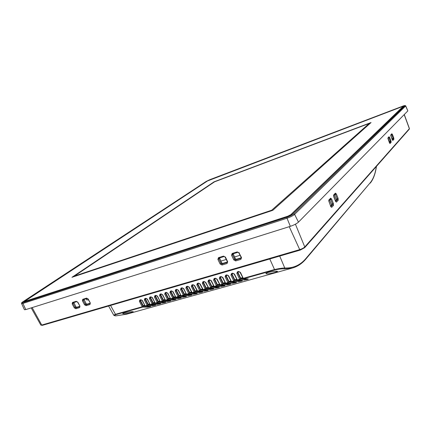 <?xml version="1.0" encoding="UTF-8"?>
<svg xmlns="http://www.w3.org/2000/svg" width="431" height="431" viewBox="0 0 431 431"><rect width="100%" height="100%" fill="white"/><g stroke="black" fill="none" stroke-linecap="round" stroke-linejoin="round"><path stroke-width="0.65" d="M240.029 255.297L234.529 256.968M226.2 259.489L220.882 261.1M87.784 298.758L86.114 298.791M88.414 299.857L86.685 299.917L86.119 298.807M274.946 272.451C270.021 273.771 267.015 274.175 265.916 273.669C265.803 273.335 266.633 272.904 268.405 272.37C273.405 271.315 276.465 270.986 277.586 271.385L274.946 272.451M131.757 312.378C127.086 313.596 124.053 314.005 122.652 313.601L124.09 312.847C128.847 311.904 131.918 311.543 133.303 311.769L131.757 312.378M305.568 259.257L305.838 259.085C302.039 263.594 297.519 266.59 292.272 268.071L284.255 268.863L284.756 267.996C282.273 268.034 278.798 268.567 274.321 269.59L243.483 278.27L243.876 278.647L248.288 278.965L248.008 279.293L244.42 280.048L244.878 279.186L240.579 278.841L237.54 279.945L237.934 280.317L242.378 280.619L242.12 280.942L238.548 281.691L239.006 280.834L234.674 280.506L231.657 281.599L232.056 281.966L236.533 282.251L236.29 282.569L232.745 283.312L233.193 282.461L228.829 282.154L225.839 283.237L226.237 283.603L230.747 283.873L230.526 284.18L226.997 284.923L227.444 284.077L223.048 283.781L220.085 284.859L220.483 285.22L225.02 285.473L224.815 285.775L221.308 286.513L221.755 285.672L217.326 285.392L214.385 286.459L214.783 286.82L219.352 287.057L219.163 287.353L215.678 288.086L216.12 287.251L211.664 286.987L208.749 288.048L209.148 288.404L213.744 288.625L213.577 288.915L210.107 289.643L210.543 288.813L206.061 288.565L203.168 289.621L203.567 289.971L208.195 290.182L208.038 290.467L204.59 291.184L205.027 290.359L200.512 290.128L197.646 291.173L198.05 291.523L202.699 291.717L202.559 291.997L199.133 292.714L199.564 291.889L195.022 291.674L192.178 292.714L192.582 293.058L197.258 293.236L197.139 293.511L193.729 294.222L194.155 293.409L189.592 293.204L186.768 294.233L187.173 294.583L191.87 294.745L191.768 295.009L188.379 295.72L188.8 294.906L184.209 294.723L181.408 295.741L181.817 296.086L186.451 296.496L183.083 297.201L183.498 296.393L178.887 296.221L176.107 297.234L176.516 297.579L181.187 297.966L177.836 298.667L178.251 297.864L173.618 297.708L170.859 298.715L171.263 299.049L175.977 299.421L172.648 300.121L173.057 299.319L168.397 299.179L165.66 300.175L166.07 300.509L170.816 300.865L167.503 301.56L167.912 300.763L163.23 300.633L160.515 301.625L160.925 301.959L165.709 302.293L162.412 302.982L162.816 302.19L158.112 302.072L155.419 303.058L155.828 303.392L160.65 303.71L157.369 304.394L157.773 303.607L153.048 303.499L150.371 304.48L150.78 304.809L155.639 305.105L152.375 305.789L152.773 305.008L148.027 304.916L145.376 305.886L145.786 306.209L150.678 306.495L147.434 307.174L142.634 307.098L115.901 314.608C113.709 315.427 113.919 315.815 116.532 315.778L126.682 314.177L116.375 315.783M284.255 268.863C281.939 268.707 278.755 269.079 274.709 269.978L243.876 278.647L243.235 278.318M244.42 280.048L240.089 279.708L237.74 280.333L237.303 279.988M238.548 281.691L234.184 281.368L231.862 281.982L231.431 281.642M232.745 283.312L228.344 283.011L226.054 283.62L225.623 283.28M226.997 284.923L222.568 284.632L220.3 285.236L219.875 284.896M221.308 286.513L216.852 286.238L214.611 286.836L214.185 286.502M215.678 288.086L211.19 287.833L208.981 288.42L208.556 288.086M210.107 289.643L205.592 289.406L203.405 289.988L202.985 289.659M204.59 291.184L200.049 290.963L197.888 291.539L197.473 291.211M199.133 292.714L194.564 292.504L192.425 293.075L192.01 292.746M193.729 294.222L189.134 294.028L187.022 294.594L186.612 294.271M188.379 295.72L183.757 295.542L181.666 296.102L181.262 295.779M183.083 297.201L178.434 297.034L176.371 297.589L175.967 297.266M177.836 298.667L173.17 298.516L171.123 299.066L170.724 298.742M172.648 300.121L167.95 299.981L165.93 300.526L165.531 300.208M167.503 301.56L162.789 301.436L160.79 301.975L160.391 301.652M162.412 302.982L157.676 302.869L155.699 303.402L155.305 303.085M157.369 304.394L152.612 304.291L150.656 304.825L150.263 304.507M152.375 305.789L147.596 305.703L145.662 306.225L145.274 305.913M279.714 256.073L284.756 267.996C293.258 268.33 300.31 265.162 305.913 258.492L370.277 182.696C373.262 179.08 375.288 173.671 376.36 166.474M116.532 315.778L116.456 315.788C115.298 315.939 114.393 315.74 113.73 315.18L115.486 314.296L110.541 305.45M147.434 307.174L147.828 306.393L143.06 306.312L142.634 307.098L142.219 306.775L143.06 306.312L140.264 300.951L140.312 300.326L141.212 300.041M149.406 306.85L147.785 306.312M150.678 306.495L150.311 306.29M150.036 304.345L148.199 304.259L145.586 299.222L145.231 299.523L148.027 304.916L147.596 305.703L147.186 305.374L144.385 299.981L145.231 299.523L145.279 298.893L146.19 298.602M154.357 305.466L152.725 304.911M155.639 305.105L155.273 304.9M155.085 302.939L153.215 302.842L150.597 297.778L150.241 298.08L153.048 303.499L152.612 304.291L152.202 303.963L149.395 298.543L150.241 298.08L150.284 297.46L151.222 297.153M159.351 304.07L157.714 303.499M160.65 303.71L160.284 303.494M160.181 301.517L158.279 301.414L155.656 296.323L155.305 296.62L158.112 302.072L157.676 302.869L157.267 302.54L154.454 297.088L155.305 296.62L155.365 295.984L156.297 295.688M164.4 302.659L162.756 302.072M165.709 302.293L165.342 302.077M165.332 300.078L163.392 299.971L160.768 294.852L160.418 295.149L163.23 300.633L162.789 301.436L162.379 301.102L159.567 295.618L160.418 295.149L160.461 294.524L161.431 294.211M169.496 301.237L167.842 300.628M170.816 300.865L170.45 300.644M159.567 295.618L159.987 294.174L161.038 293.872L162.676 294.723L165.385 300.181L165.93 300.526L170.66 300.622M170.531 298.629L168.559 298.511L165.93 293.366L165.585 293.662L168.397 299.179L167.95 299.981L167.546 299.647L164.728 294.131L165.585 293.662L165.628 293.037L166.608 292.714M174.647 299.798L172.982 299.173M175.977 299.421L175.606 299.195M164.728 294.131L165.159 292.681L166.215 292.374L167.869 293.231L170.579 298.715L171.123 299.066L175.832 299.179M175.783 297.164L173.774 297.04L171.145 291.862L170.8 292.164L173.618 297.708L173.17 298.516L172.761 298.177L169.943 292.633L170.8 292.164L170.87 291.512M179.84 298.344L178.17 297.702M181.187 297.966L180.815 297.735M169.943 292.633L170.38 291.173L171.452 290.866L173.111 291.722L175.821 297.239L176.371 297.589L181.052 297.713M181.085 295.682L179.043 295.553L176.408 290.349L176.069 290.645L178.887 296.221L178.434 297.034L178.03 296.695L175.207 291.119L176.069 290.645L176.144 289.993M185.093 296.878L183.412 296.216M186.451 296.496L186.079 296.259M175.207 291.119L175.659 289.648L176.737 289.336L178.412 290.198L181.117 295.747L181.666 296.102L186.327 296.237M186.445 294.19L184.366 294.05L181.731 288.818L181.392 289.115L184.209 294.723L183.757 295.542L183.353 295.197L180.53 289.589L181.392 289.115L181.467 288.458M190.394 295.397L188.703 294.712M191.768 295.009L191.391 294.766M191.86 292.681L189.737 292.536L187.102 287.267L186.768 287.569L189.592 293.204L189.134 294.028L188.73 293.683L185.901 288.043L186.768 287.569L186.849 286.906M195.749 293.899L194.047 293.193M197.139 293.511L196.757 293.258M197.328 291.157L195.168 291L192.528 285.705L192.199 286.006L195.022 291.674L194.564 292.504L194.16 292.153L191.332 286.486L192.199 286.006L192.285 285.338M201.158 292.385L199.451 291.663M202.559 291.997L202.182 291.739M202.85 289.616L200.657 289.454L198.012 284.126L197.684 284.428L200.512 290.128L200.049 290.963L199.645 290.613L196.816 284.907L197.684 284.428L197.775 283.754M206.621 290.86L204.903 290.111M208.038 290.467L207.661 290.198M208.437 288.064L206.201 287.886L203.556 282.531L203.227 282.833L206.061 288.565L205.592 289.406L205.188 289.05L202.355 283.312L203.227 282.833L203.324 282.154M212.144 289.32L210.414 288.544M213.577 288.915L213.194 288.646M202.355 283.312L202.856 281.793L203.992 281.465L205.727 282.343L208.749 288.048L208.426 288.048L208.981 288.42L213.496 288.63M214.078 286.496L211.799 286.308L209.154 280.92L208.83 281.222L211.664 286.987L211.19 287.833L210.791 287.472L207.952 281.707L208.83 281.222L208.927 280.538M217.72 287.757L215.979 286.96M219.163 287.353L218.781 287.078M219.778 284.907L217.461 284.708L214.81 279.288L214.487 279.59L217.326 285.392L216.852 286.238L216.454 285.882L213.609 280.08L214.487 279.59L214.595 278.905M223.355 286.184L221.604 285.36M224.815 285.775L224.427 285.489M213.609 280.08L214.132 278.539L215.295 278.2L217.052 279.089L220.085 284.859L219.745 284.859L220.3 285.236L224.761 285.473M225.537 283.307L223.177 283.097L220.527 277.645L220.209 277.947L223.048 283.781L222.568 284.632L222.17 284.271L219.325 278.431L220.209 277.947L220.316 277.252M229.05 284.595L227.282 283.743M230.526 284.18L230.138 283.889M230.747 283.873L230.477 283.873M231.366 281.691L228.953 281.465L226.302 275.98L225.989 276.282L228.829 282.154L228.344 283.011L227.951 282.644L225.106 276.772L225.989 276.282L226.103 275.587M234.798 282.989L233.026 282.106M236.29 282.569L235.902 282.267M236.533 282.251L236.258 282.251M237.249 280.053L234.793 279.816L232.137 274.299L231.83 274.601L234.674 280.506L234.184 281.368L233.791 281.001L230.941 275.097L231.83 274.601L231.948 273.9M240.611 281.362L238.822 280.452M242.12 280.942L241.726 280.629M242.378 280.619L242.098 280.613M243.203 278.404L240.697 278.151L238.036 272.602L237.729 272.904L240.579 278.841L240.089 279.708L239.69 279.336L236.84 273.399L237.411 271.816L238.623 271.465L240.132 272.214M246.484 279.719L244.684 278.782M248.008 279.293L247.615 278.976M248.288 278.965L247.997 278.959M145.042 305.741L143.232 305.66L140.625 300.649L139.423 301.409L139.806 300.003L140.813 299.712L142.262 300.375M237.858 272.193L237.729 272.904L236.84 273.399M230.941 275.097L231.501 273.523L232.697 273.179L234.2 273.917M225.106 276.772L225.65 275.21L226.835 274.87L228.338 275.608M219.325 278.431L219.858 276.885L221.033 276.546L222.531 277.278M207.952 281.707L208.464 280.177L209.611 279.843L211.104 280.565M196.816 284.907L197.306 283.399L198.427 283.075L199.914 283.787M191.332 286.486L191.811 284.983L192.921 284.665L194.403 285.37M185.901 288.043L186.37 286.556L187.474 286.238L188.95 286.938M180.53 289.589L180.988 288.113L182.076 287.795L183.552 288.495M154.454 297.088L154.869 295.655L155.903 295.354L157.363 296.032M149.395 298.543L149.799 297.121L150.828 296.824L152.278 297.492M144.385 299.981L144.778 298.57L145.797 298.274L147.246 298.942M140.549 300.256L140.625 300.649M143.232 305.66L144.757 305.234M145.511 298.828L145.586 299.222M148.199 304.259L149.751 303.823M150.521 297.385L150.597 297.778M153.215 302.842L154.788 302.4M155.586 295.925L155.656 296.323M158.279 301.414L159.879 300.962M160.698 294.448L160.768 294.852M163.392 299.971L165.019 299.513M165.86 292.961L165.93 293.366M168.559 298.511L170.213 298.047M171.075 291.458L171.145 291.862M173.774 297.04L175.455 296.566M176.338 289.939L176.408 290.349M179.043 295.553L180.756 295.068M181.661 288.404L181.731 288.818M184.366 294.05L186.106 293.559M187.032 286.852L187.102 287.267M189.737 292.536L191.509 292.035M192.463 285.29L192.528 285.705M195.168 291L196.972 290.494M197.948 283.706L198.012 284.126M200.657 289.454L202.489 288.937M203.491 282.111L203.556 282.531M206.201 287.886L208.06 287.364M209.089 280.495L209.154 280.92M211.799 286.308L213.695 285.769M214.746 278.862L214.81 279.288M217.461 284.708L219.384 284.164M220.462 277.214L220.527 277.645M223.177 283.097L225.133 282.542M226.243 275.549L226.302 275.98M228.953 281.465L230.946 280.899M232.077 273.863L232.137 274.299M234.793 279.816L236.818 279.245M237.982 272.166L238.036 272.602M240.697 278.151L242.755 277.569M79.81 306.306L76.691 307.244L75.921 306.791L73.836 302.551M227.369 261.983L222.655 263.4L221.717 262.899L219.519 257.937M241.198 257.83L236.323 259.295L235.369 258.789L233.16 253.762M90.171 303.192L86.949 304.162L86.168 303.71L84.072 299.416M32.131 307.599L41.748 325.055L40.837 325.098L42.33 325.357L300.224 250.088L304.679 247.685L300.224 250.088L299.712 249.624L41.748 325.055L42.33 325.357L300.116 250.082M329.483 199.952L331.347 204.321L331.407 205.221L330.625 206.066M388.008 138.243L389.382 141.643L389.328 142.44M390.825 135.269L392.151 139.385M334.267 194.909L336.088 199.197L336.148 200.081L335.437 200.857M72.171 303.903L74.294 307.847L75.851 308.731L79.638 307.599L79.956 306.15L77.833 302.174L76.26 301.291L72.473 302.449L72.171 303.903L73.033 303.456L73.071 302.783L76.756 301.641M75.851 308.731L75.942 307.831L75.156 307.4L73.033 303.456L73.922 302.88M79.87 305.983L79.724 306.694L75.942 307.831L76.691 307.244M224.168 256.499L223.522 256.116L218.474 257.663L217.897 259.414L218.84 258.907L219.002 258.094M217.897 259.414L220.133 264.025L222.035 265.017L222.035 264.004L221.076 263.524L218.84 258.907L219.594 258.325M222.035 265.017L227.072 263.508L227.676 261.762L227.299 261.773L227.072 262.495L222.035 264.004L222.655 263.4M233.236 254.155L231.549 255.244L233.791 259.92L235.73 260.922L235.719 259.904L234.739 259.414L232.498 254.737L232.675 253.907M235.73 260.922L240.897 259.376L241.527 257.598L241.128 257.609L240.881 258.352L235.719 259.904L236.323 259.295M86.949 304.162L86.211 304.749L86.125 305.66L89.987 304.507L90.327 303.031L90.074 303.591L86.211 304.749L85.408 304.313L83.275 300.326L83.425 299.593L87.094 298.473M330.415 198.966L332.56 203.965L332.587 204.881L330.911 206.702M389.382 141.643L390.351 141.33L390.4 141.993L389.532 142.941M388.8 137.403L390.351 141.33L390.987 141.023L391.116 142.343L390.4 141.993L389.457 142.3M392.178 138.626L393.137 138.313L393.185 138.965L392.35 139.876M391.612 134.44L393.137 138.313L393.762 138.012L393.891 139.31L393.185 138.965L392.253 139.267M336.088 199.197L337.284 198.847L337.311 199.742L335.711 201.482M335.189 193.934L337.284 198.847L338.119 198.432L338.211 200.205L337.311 199.742L336.148 200.081M76.26 301.291L76.858 301.625L73.076 302.783L72.473 302.449M79.638 307.599L79.848 306.592M218.474 257.663L219.034 258.088L223.991 256.547M218.953 258.126L224.082 256.542L225.133 256.984M227.072 263.508L227.379 262.161M227.676 261.762L225.445 257.108L225.068 257.124L227.363 261.633M225.445 257.108L223.522 256.116M240.897 259.376L241.209 257.986M241.527 257.598L238.952 252.765M239.286 252.884L237.966 252.27M237.33 251.876L232.158 253.466L232.713 253.897L237.799 252.324M232.158 253.466L231.549 255.244M89.987 304.507L90.208 303.478M90.327 303.031L88.096 298.855M88.193 299.012L86.599 298.117L87.972 299.022L90.23 302.864M86.599 298.117L82.73 299.303L83.328 299.642L87.197 298.457M82.73 299.303L82.407 300.779L84.158 299.75M82.407 300.779L84.541 304.771L86.125 305.66M331.617 199.025L333.411 203.545L333.502 205.361L331.708 207.322L330.717 206.465L328.756 200.711L330.529 198.853L330.642 198.158L331.617 199.025L329.516 199.914M335.787 201.6L336.487 202.096L335.528 201.245L333.75 196.768L333.659 194.979L335.415 193.131L336.363 193.993L334.3 194.871M391.116 142.343L390.066 143.496L389.414 142.736L387.927 138.303M387.922 138.329L389.021 136.729L389.672 137.5L388.035 138.211M390.906 136.126L390.793 134.865L391.827 133.777L392.469 134.537L390.852 135.237M393.891 139.31L392.873 140.425L390.922 136.174M331.708 207.322L330.981 206.815M333.502 205.361L332.587 204.881L331.407 205.221M390.066 143.496L389.586 143.119M392.232 139.671L390.728 135.366M392.873 140.425L392.404 140.059M391.827 133.777L390.766 135.334M390.793 134.865L390.766 135.302M335.415 193.131L335.302 193.815L333.599 195.609M333.659 194.979L333.599 195.599M404.951 105.746L405.7 105.848L407.85 110.891L298.462 222.137C296.695 223.684 293.99 225.084 290.343 226.334L25.79 309.593L24.416 309.727L21.615 303.591L22.886 303.44L23.048 302.605C21.572 303.02 21.609 302.686 23.155 301.614L206.26 181.397L209.752 179.716L402.576 106.236C404.386 105.568 405.178 105.406 404.951 105.746L293.565 213.857C292.11 215.074 289.918 216.195 286.998 217.224L23.048 302.605M290.984 214.891L290.877 214.638L287.833 216.195L24.502 301.441L207.521 180.945L401.897 106.748L403.077 106.716M290.877 214.638L402.996 106.522M371.043 122.549L214.094 181.817L71.961 277.3L272.775 210.328L371.043 122.549M371.021 122.566L214.099 181.823L72.004 277.284M271.719 210.215L74.461 276.066L214.573 181.817L369.211 123.444L271.719 210.215L74.461 276.066M369.211 123.444L271.713 210.199M370.277 182.696L305.838 259.085L305.913 258.492M115.901 314.608L115.486 314.296L142.219 306.775L139.423 301.409M149.746 306.306L148.857 306.317M154.724 304.916L153.802 304.922M159.756 303.51L158.797 303.516M164.831 302.088L163.839 302.093M169.954 300.649L168.93 300.655M175.137 299.206L174.076 299.2M180.363 297.74L179.404 298.01L179.269 297.735M185.642 296.264L184.657 296.539L184.511 296.253M190.981 294.766L189.958 295.052L189.812 294.756M196.369 293.263L195.318 293.554L195.162 293.242M201.81 291.739L200.727 292.04L200.566 291.712M207.311 290.198L206.196 290.51L206.023 290.171M212.866 288.646L211.713 288.964L211.54 288.608M218.479 287.073L217.294 287.407L217.111 287.03M224.147 285.484L222.929 285.828L222.741 285.435M229.879 283.884L228.624 284.234L228.425 283.824M235.665 282.262L234.378 282.623L234.173 282.197M241.516 280.624L240.191 280.996L239.975 280.549M247.432 278.97L246.069 279.353L245.842 278.884M274.709 269.978L269.784 258.972M240.433 272.365L243.176 278.114M142.413 300.552L145.123 305.886L145.662 306.225L150.715 306.269M147.402 299.114L150.112 304.48L150.656 304.825L155.683 304.873M152.445 297.665L155.155 303.063L155.699 303.402L160.698 303.472M157.536 296.199L160.246 301.625L160.79 301.975L165.763 302.05M183.762 288.662L186.472 294.238L187.022 294.594L191.854 294.745M189.171 287.105L192.178 292.714L191.876 292.714L192.425 293.075L197.236 293.242M194.634 285.537L197.646 291.173L197.333 291.173L197.888 291.539L202.667 291.722M200.151 283.948L203.168 289.621L202.85 289.621L203.405 289.988L208.157 290.187M211.362 280.726L214.126 286.292M222.805 277.435L225.564 283.07M228.619 275.765L231.372 281.438M234.496 274.073L237.239 279.784M203.992 281.465L205.404 282.348L208.496 287.881M215.295 278.2L216.718 279.094L219.815 284.692M232.697 273.179L233.29 273.486M231.501 273.523L231.991 273.89L233.074 273.55M226.835 274.87L227.428 275.177M225.65 275.21L226.146 275.576L227.218 275.237M221.033 276.546L221.631 276.847M219.858 276.885L220.36 277.246L221.415 276.912M214.132 278.539L214.633 278.895L215.893 278.501M214.541 278.949L215.678 278.566M209.611 279.843L210.215 280.139M208.464 280.177L208.965 280.533L209.999 280.204M202.856 281.793L203.357 282.149L204.596 281.761M203.281 282.192L204.38 281.826M198.427 283.075L199.036 283.366M197.306 283.399L197.807 283.749L198.815 283.426M192.921 284.665L193.535 284.95M191.811 284.983L192.312 285.333L193.309 285.015M187.474 286.238L188.083 286.523M186.37 286.556L186.876 286.901L187.862 286.588M182.076 287.795L182.696 288.075M180.988 288.113L181.494 288.452L182.469 288.145M176.737 289.336L177.356 289.616M175.659 289.648L176.166 289.988L177.13 289.68M171.452 290.866L172.071 291.14M170.38 291.173L170.891 291.507L171.84 291.205M166.215 292.374L166.84 292.649M165.159 292.681L165.671 293.015L166.732 292.708L167.589 293.236L170.579 298.715M161.038 293.872L161.657 294.141M159.987 294.174L160.504 294.508L161.55 294.201L162.406 294.729L165.385 300.181M155.903 295.354L156.534 295.623M154.869 295.655L155.381 295.978L156.421 295.682L157.267 296.205L160.246 301.625M150.828 296.824L151.453 297.088M149.799 297.121L150.317 297.444L151.34 297.148L152.181 297.67L155.155 303.063M145.797 298.274L146.427 298.538M144.778 298.57L145.295 298.888L146.314 298.597L147.149 299.119L150.112 304.48M140.813 299.712L141.449 299.971M139.806 300.003L140.328 300.321L141.336 300.03L142.16 300.558L145.123 305.886M238.623 271.465L239.21 271.778M237.411 271.816L237.901 272.187L239 271.837M75.921 306.791L74.294 307.847M221.717 262.899L220.133 264.025M235.369 258.789L233.791 259.92M86.168 303.71L84.541 304.771M409.272 129.187L409.418 128.562L409.272 129.187L304.679 247.685L304.771 246.952C303.688 247.992 302.002 248.881 299.712 249.624L289.244 226.679M404.192 114.614L409.358 128.697L304.771 246.952L295.418 224.19M333.411 203.545L331.347 204.321M76.858 301.625L77.623 302.19L79.956 306.15M232.616 253.945L237.885 252.313L238.893 252.9L241.188 257.474M328.815 200.076L330.642 198.158M336.363 193.993L338.119 198.432M338.211 200.205L336.487 202.096M387.954 137.855L389.021 136.729M389.672 137.5L390.987 141.023M392.469 134.537L393.762 138.012M392.425 140.097L392.215 139.622M291.324 214.67L403.545 106.29L402.139 106.656M287.816 216.405L291.555 214.471L403.545 106.29M24.686 301.194L24.465 301.161C23.565 301.786 23.549 301.98 24.411 301.738L287.725 216.437L291.555 214.471M24.411 301.738L287.725 216.437M207.359 181.052L24.465 301.161M209.207 180.136L207.209 181.047M402.161 106.576L209.256 180.061M298.462 222.137L294.599 214.347L405.614 106.015L407.85 110.891M25.79 309.593L22.886 303.44L287.014 218.237L286.998 217.224M290.343 226.334L287.014 218.237C290.408 217.052 292.935 215.753 294.599 214.347L293.565 213.857M292.25 268.077L126.687 314.177M376.446 166.377C375.39 173.774 373.311 179.377 370.202 183.175M208.879 280.576L210.112 280.198L211.034 280.732L214.056 286.459L214.611 286.836L219.304 287.068M220.263 277.3L221.529 276.907L222.466 277.44L225.499 283.237L226.054 283.62L230.682 283.884M226.043 275.635L227.326 275.237L228.274 275.765L231.307 281.599L231.862 281.982L236.463 282.267M231.883 273.954L233.187 273.545L234.141 274.078L237.179 279.945L237.74 280.333L242.303 280.635M237.788 272.252L239.113 271.837L240.072 272.37L243.116 278.27L243.671 278.663L248.202 278.981M108.601 306.015L113.73 315.18M197.732 283.787L198.933 283.426L199.839 283.954L202.85 289.621M192.248 285.37L193.427 285.01L194.327 285.537L197.333 291.173M186.812 286.933L187.981 286.583L188.87 287.111L191.876 292.714M181.435 288.484L182.588 288.14L183.471 288.662L186.472 294.238M176.112 290.015L177.249 289.675L178.122 290.203L181.117 295.747M170.843 291.534L171.964 291.2L172.831 291.728L175.821 297.239M40.837 325.098L31.204 307.89M409.418 128.562L404.278 114.522M328.702 200.771L330.906 206.858M387.884 138.367L389.608 143.157M335.717 201.643L333.546 195.663M24.475 301.705L24.136 301.813M405.7 105.848C405.221 105.385 404.186 105.509 402.586 106.225L209.778 179.7L206.201 181.429L23.08 301.652C21.663 302.616 21.173 303.262 21.615 303.591"/></g></svg>
